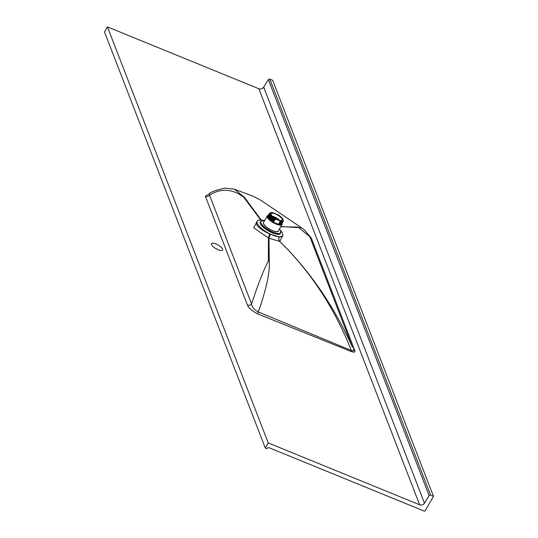 <?xml version="1.0" encoding="UTF-8"?>
<svg xmlns="http://www.w3.org/2000/svg" width="538" height="538" viewBox="0 0 538 538"><rect width="100%" height="100%" fill="white"/><g stroke="black" fill="none" stroke-linecap="round" stroke-linejoin="round"><path stroke-width="0.81" d="M273.405 233.263A11.486 3.793 -150.1 0 1 264.044 227.877M271.139 214.622A6.328 2.091 29.9 0 0 276.646 219.242A6.328 2.091 29.9 0 0 282.1 220.015A6.328 2.091 29.9 0 0 282.087 219.094A6.328 2.091 29.9 0 0 276.579 214.474A6.328 2.091 29.9 0 0 271.125 213.7A6.328 2.091 29.9 0 0 271.139 214.622M275.12 219.477L273.291 218.791L270.022 216L269.114 213.815L269.962 213.149L269.599 213.815L270.459 215.886L275.12 219.477L275.591 219.134L280.103 220.977L280.123 221.421L281.374 221.562L283.17 220.728A7.613 2.515 -150.1 0 1 280.285 221.145M282.053 222.053L279.753 222.059L280.863 221.959L280.123 221.421M280.634 222.012L279.847 221.898M281.683 222.685L279.39 222.692L280.5 222.591L279.753 222.059M280.264 222.651L279.484 222.537M281.32 223.324L279.027 223.331L280.13 223.23L279.39 222.692M279.901 223.283L279.114 223.169M280.957 223.956L278.657 223.963L279.72 223.942L279.027 223.331M279.538 223.922L278.751 223.808M275.106 218.502L275.328 218.125A7.337 2.421 29.9 0 0 273.365 217.177M274.151 219.343L274.757 220.109L273.19 219.161L270.096 216.518L269.215 214.911M274.844 219.955L269.834 215.906M274.757 220.109L273.741 220.055L274.387 220.748L272.827 219.8L269.733 217.157L268.845 215.55M274.481 220.587L269.471 216.545M274.387 220.748L273.418 220.614L274.024 221.38L272.463 220.432L269.363 217.796L268.482 216.182M274.118 221.226L269.108 217.177M274.024 221.38L273.008 221.326L273.66 222.019L268.556 217.829L268.092 217.917L270.204 220.257L272.779 222.066L279.235 224.568M273.748 221.858L268.738 217.816M268.025 216.579A7.613 2.515 29.9 0 0 268.314 217.877M277.81 214.743L272.853 212.718M283.291 220.076L283.304 221.333L280.863 221.959M283.284 221.374L280.816 222.039M274.104 219.417L269.975 216.081L269.168 213.68M283.055 221.663L280.5 222.591M282.914 222.012L280.453 222.671M273.741 220.055L269.612 216.72L268.805 214.319M273.788 219.975L269.659 216.639L268.751 214.447L269.04 214.03M282.685 222.302L280.13 223.23M282.551 222.645L280.083 223.31M273.378 220.688L269.249 217.352L268.435 214.951M273.418 220.614L269.296 217.271L268.388 215.086L268.677 214.669M282.322 222.934L279.767 223.862M282.188 223.283L279.72 223.942M273.008 221.326L268.879 217.991L268.072 215.59M273.055 221.246L268.926 217.91L268.018 215.718L268.307 215.301M281.959 223.573L280.069 224.548L278.657 223.963M281.818 223.916L279.404 224.501M273.66 222.019L272.645 221.965L270.204 220.257M272.692 221.885L268.092 217.917M278.731 224.494L279.356 224.581M279.491 220.311A6.328 2.091 29.9 0 0 272.174 216.108M277.971 219.827A7.337 2.421 29.9 0 0 275.328 218.125M277.931 219.813L276.942 219.101M277.601 219.679L275.295 218.179M211.488 244.568A6.422 2.118 29.9 0 0 217.076 249.262A6.422 2.118 29.9 0 0 222.611 250.042A6.422 2.118 29.9 0 0 222.597 249.107A6.422 2.118 29.9 0 0 217.002 244.42A6.422 2.118 29.9 0 0 211.474 243.64A6.422 2.118 29.9 0 0 211.488 244.568M214.897 248.005A6.422 2.118 -150.1 0 1 217.11 249.276M433.48 496.345L430.595 495.162A1.103 0.962 158.9 0 0 429.142 495.646L268.368 79.624A1.103 0.962 -21.1 0 1 269.82 79.14L272.705 80.323L433.48 496.345L425.195 510.757A0.733 0.639 158.9 0 1 424.213 511.1L269.013 447.69A1.103 0.962 -21.1 0 0 267.541 448.201A0.733 0.639 158.9 0 1 266.566 448.544L265.295 448.026L104.52 32.004L107.452 26.9L258.852 88.757A3.672 3.208 158.9 0 0 263.687 87.149L424.462 503.171A3.672 3.208 -21.1 0 1 419.627 504.779L268.227 442.922L265.295 448.026M308.859 235.039L311.314 238.072L354.717 350.373C355.49 352.121 354.428 352.545 351.522 351.65L258.079 314.037C252.329 311.199 248.778 308.2 247.413 305.046L205.381 196.283L209.612 193.539M107.452 26.9L268.227 442.922M311.314 238.072A3.302 2.878 -21.5 0 1 309.875 236.754L309.612 236.229M280.883 226.545L301.636 227.809L304.784 230.257L309.619 236.236M282.531 236.014L279.787 241.434C309.706 270.775 333.95 306.082 352.518 347.366L309.875 236.754L298.052 227.083L280.775 226.733M301.636 227.809L260.042 199.78L253.203 196.289L234.185 189.1L244.299 197.096L261.239 220.035M279.303 236.942A3.302 2.603 91.2 0 0 279.787 241.434L269.027 238.206L269.242 261.629C269.854 271.717 266.821 286.727 260.157 306.667L258.2 311.906L351.321 350.494C334.461 307.951 310.594 271.596 279.72 241.434A3.302 2.569 90.5 0 1 279.215 236.942L282.591 235.886M351.522 351.65A3.302 1.419 110.3 0 1 351.321 350.494C353.527 351.381 354.179 350.904 353.271 349.048A3.302 2.892 -20.7 0 0 354.717 350.373M260.722 219.995L243.66 197.096C232.396 188.925 221.394 188.078 210.661 194.554L209.538 195.186L251.535 303.862L252.228 302.107C258.294 283.533 263.667 269.834 268.368 261.017L268.442 237.93L253.734 227.843L257.05 221.427M234.185 189.1L224.891 188.112C216.115 190.049 210.883 191.938 209.181 193.774L209.538 195.186A3.302 2.919 -18.7 0 1 205.381 196.283M270.513 234.306A3.302 0.746 116.6 0 0 269.027 238.206L268.442 237.93A3.302 0.491 -67.2 0 1 269.814 233.983L279.215 236.942M247.413 305.046A3.302 2.851 -23.4 0 0 251.535 303.862C251.784 306.889 254.003 309.572 258.2 311.906A3.302 1.177 112.2 0 0 258.079 314.037M280.54 230.466A14.681 4.849 -150.1 0 1 282.665 233.6A14.681 4.849 -150.1 0 1 282.692 235.731A14.681 4.849 -150.1 0 1 270.049 233.943A14.681 4.849 -150.1 0 1 257.272 223.223A14.681 4.849 -150.1 0 1 257.238 221.091L256.639 222.14L256.572 224.44C258.462 227.782 262.88 230.963 269.814 233.983M257.238 221.091A14.681 4.849 -150.1 0 1 262.88 220.311M268.368 79.624L263.687 87.149M429.142 495.646L424.462 503.171M278.509 230.674A8.621 2.845 -150.1 0 1 271.495 230.277A8.621 2.845 -150.1 0 1 263.459 223.727A8.621 2.845 -150.1 0 1 263.714 222.167M268.233 215.368L267.272 215.98L263.559 222.443A8.534 2.818 29.9 0 0 263.573 223.68A8.534 2.818 29.9 0 0 270.997 229.914A8.534 2.818 29.9 0 0 278.348 230.95L282.067 224.487A8.534 2.818 -150.1 0 1 274.716 223.452A8.534 2.818 -150.1 0 1 267.292 217.224A8.534 2.818 -150.1 0 1 267.272 215.98A8.534 2.818 -150.1 0 1 268.2 215.402A8.44 2.784 29.9 0 0 267.413 217.177A8.44 2.784 29.9 0 0 275.92 223.875A8.44 2.784 29.9 0 0 282.1 223.418A8.534 2.818 -150.1 0 1 282.067 224.487L282.053 223.183M264.696 220.466A11.473 3.786 29.9 0 0 260.903 222.86A11.473 3.786 29.9 0 0 272.84 232.113A11.473 3.786 29.9 0 0 280.749 230.97A11.473 3.786 29.9 0 0 279.491 228.973M280.856 231.286A11.56 3.82 -150.1 0 1 280.809 232.752A11.56 3.82 -150.1 0 1 270.849 231.347A11.56 3.82 -150.1 0 1 260.789 222.907A11.56 3.82 -150.1 0 1 260.762 221.226A11.56 3.82 -150.1 0 1 262.006 220.446M280.459 233.357C278.94 237.285 262.006 228.879 260.432 223.573L260.419 221.831A11.56 3.82 29.9 0 0 260.439 223.512A11.56 3.82 29.9 0 0 270.5 231.952A11.56 3.82 29.9 0 0 280.459 233.357L280.789 231.01L279.491 228.966M276.566 234.084A11.419 3.773 -150.1 0 1 261.744 225.563M273.116 212.739A7.525 2.482 29.9 0 0 270.103 214.198A7.525 2.482 29.9 0 0 275.591 219.134M275.328 219.121A7.613 2.515 -150.1 0 1 269.982 214.245A7.613 2.515 -150.1 0 1 269.968 213.135A7.613 2.515 -150.1 0 1 270.876 212.604M283.17 219.672A7.613 2.515 -150.1 0 1 283.17 220.728C283.674 219.262 281.851 217.224 277.709 214.615M280.103 220.977A7.525 2.482 29.9 0 0 283.116 219.517A7.525 2.482 29.9 0 0 277.635 214.581M419.627 504.779L258.852 88.757M269.82 79.14L430.595 495.162M280.177 233.707L279.901 234.178M260.257 222.255L259.988 222.725M264.696 220.459L260.762 221.226L260.419 221.831M273.015 212.705L269.968 213.135M280.856 222.039L280.493 221.999M280.486 222.678L280.13 222.638M280.123 223.31L279.76 223.27M279.76 223.949L279.397 223.909M282.221 236.384L282.692 235.731"/></g></svg>
